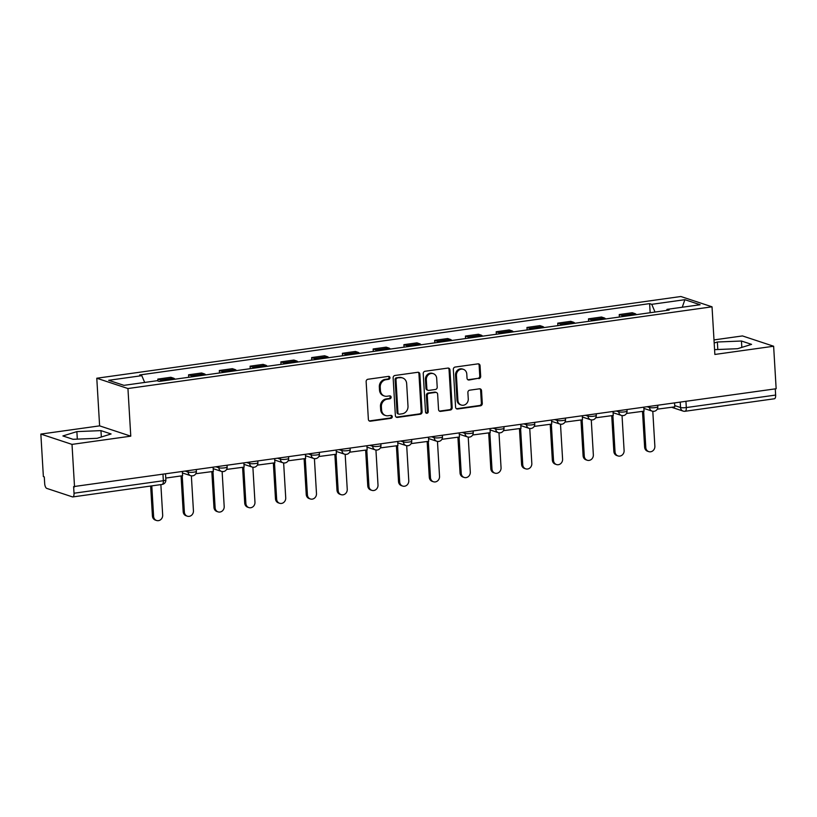 <?xml version="1.0" encoding="UTF-8"?>
<svg xmlns="http://www.w3.org/2000/svg" width="817" height="817" viewBox="0 0 817 817"><rect width="100%" height="100%" fill="white"/><g stroke="black" fill="none" stroke-linecap="round" stroke-linejoin="round"><path stroke-width="1.23" d="M389.954 377.658A1.491 1.338 108.3 0 0 388.514 376.382L367.946 379.262A2.134 1.92 108.3 0 0 366.139 381.631L368.375 419.366A2.134 1.92 108.3 0 0 370.438 421.194L391.006 418.314A1.491 1.338 108.3 0 0 391.384 415.434A1.491 1.338 108.3 0 0 390.832 415.383L388.167 415.751A6.832 6.138 108.3 0 1 385.624 415.526A6.832 6.138 108.3 0 1 381.58 409.909L381.386 406.764A6.832 6.138 108.3 0 1 387.187 399.186L389.842 398.819A1.491 1.338 108.3 0 0 390.23 395.928A1.491 1.338 108.3 0 0 389.668 395.877L387.013 396.255A6.832 6.138 108.3 0 1 384.47 396.031A6.832 6.138 108.3 0 1 380.416 390.414L380.232 387.268A6.832 6.138 108.3 0 1 386.022 379.691L388.688 379.313A1.491 1.338 108.3 0 0 389.954 377.658M384.47 396.031L383.561 395.734A6.832 6.138 108.3 0 1 379.507 390.107L379.323 386.962A6.832 6.138 108.3 0 1 385.113 379.384L387.779 379.017A1.491 1.338 108.3 0 0 388.586 376.371M369.213 420.908A2.134 1.92 108.3 0 0 369.529 420.898L390.097 418.018A1.491 1.338 108.3 0 0 390.904 415.373M385.624 415.526L384.715 415.23A6.832 6.138 108.3 0 1 380.671 409.613L380.477 406.468A6.832 6.138 108.3 0 1 386.278 398.89L388.933 398.512A1.491 1.338 108.3 0 0 389.74 395.877M478.864 378.649A2.134 1.92 108.3 0 0 480.672 376.28L480.049 365.689A2.134 1.92 108.3 0 0 477.986 363.861L455.151 367.058A2.134 1.92 108.3 0 0 453.333 369.427L455.58 407.172A2.134 1.92 108.3 0 0 457.632 409L480.478 405.804A2.134 1.92 108.3 0 0 482.285 403.435L481.53 390.638A2.134 1.92 108.3 0 0 479.467 388.821L469.693 390.179A2.134 1.92 108.3 0 0 467.886 392.548L468.264 398.89A5.709 5.127 108.3 0 1 461.288 405.038A5.709 5.127 108.3 0 1 457.908 400.34L456.427 375.493A5.709 5.127 108.3 0 1 463.402 369.345A5.709 5.127 108.3 0 1 466.783 374.043L467.028 378.189A2.134 1.92 108.3 0 0 469.091 380.017L477.955 378.342A2.134 1.92 108.3 0 0 479.763 375.973L479.14 365.393A2.134 1.92 108.3 0 0 478.302 363.851M130.771 436.166L99.613 425.861L40.85 434.082L72.008 444.387L130.771 436.166L127.942 388.535L712.026 306.814L714.865 354.455L773.628 346.234L776.15 388.739L73.622 486.595L74.02 493.223L163.349 480.723A4.351 0.776 -3.4 0 0 165.871 479.865L165.534 474.166M72.008 444.387L74.531 486.901M419.846 374.115A2.134 1.92 108.3 0 0 417.793 372.286L394.948 375.483A2.134 1.92 108.3 0 0 393.14 377.852L395.377 415.587A2.134 1.92 108.3 0 0 397.44 417.416L420.285 414.219A2.134 1.92 108.3 0 0 422.093 411.85L419.846 374.115L418.937 373.808A2.134 1.92 108.3 0 0 418.11 372.266M425.044 371.265L447.89 368.079A2.134 1.92 108.3 0 1 449.953 369.897L452.189 407.642A2.134 1.92 108.3 0 1 450.381 410.011L440.608 411.38A2.134 1.92 108.3 0 1 438.545 409.552L437.636 394.243A2.134 1.92 108.3 0 0 435.573 392.415L429.088 393.324A2.134 1.92 108.3 0 0 427.281 395.694L428.231 411.635A1.491 1.338 108.3 0 1 426.403 413.239A1.491 1.338 108.3 0 1 425.514 412.013L423.237 373.635A2.134 1.92 108.3 0 1 425.044 371.265M40.85 434.082L43.372 476.597L44.281 476.893L44.68 483.521A4.351 1.746 -98 0 0 46.753 488.392L72.458 496.889A4.351 1.746 -98 0 0 72.805 496.93A4.351 1.746 -98 0 0 74.02 493.223M99.613 425.861L96.784 378.23L680.867 296.51L712.026 306.814M773.628 346.234L742.469 335.93L713.997 339.913M775.272 388.861L775.639 395.06A4.351 1.746 82 0 1 774.424 398.767L685.095 411.268A4.351 1.746 -98 0 0 686.311 407.56L775.639 395.06M175.012 379.211A10.008 4.024 -98 0 0 173.592 378.2L160.581 380.017A10.008 4.024 82 0 1 162.001 381.028M160.581 380.017L157.814 379.098L157.926 380.998M173.592 378.2L170.824 377.28L157.814 379.098M188.717 377.291L188.574 374.799L191.341 375.718A10.008 4.024 82 0 1 192.761 376.729M205.772 374.901A10.008 4.024 -98 0 0 204.362 373.89L201.585 372.981L188.574 374.799M219.487 372.991L219.334 370.489L222.101 371.408A10.008 4.024 82 0 1 223.521 372.419M236.542 370.601A10.008 4.024 -98 0 0 235.122 369.59L232.355 368.671L219.334 370.489M250.247 368.681L250.094 366.19L252.872 367.109A10.008 4.024 82 0 1 254.281 368.12M267.302 366.302A10.008 4.024 -98 0 0 265.882 365.281L263.115 364.372L250.094 366.19M281.007 364.382L280.864 361.89L283.632 362.799A10.008 4.024 82 0 1 285.051 363.81M298.062 361.992A10.008 4.024 -98 0 0 296.642 360.981L293.875 360.062L280.864 361.89M311.767 360.072L311.624 357.58L314.392 358.5A10.008 4.024 82 0 1 315.811 359.511M328.822 357.693A10.008 4.024 -98 0 0 327.403 356.682L324.635 355.763L311.624 357.58M342.537 355.773L342.384 353.281L345.152 354.19A10.008 4.024 82 0 1 346.571 355.211M359.582 353.383A10.008 4.024 -98 0 0 358.173 352.372L355.395 351.453L342.384 353.281M373.298 351.463L373.144 348.971L375.922 349.89A10.008 4.024 82 0 1 377.331 350.901M390.352 349.084A10.008 4.024 -98 0 0 388.933 348.073L386.165 347.154L373.144 348.971M404.058 347.164L403.904 344.672L406.682 345.591A10.008 4.024 82 0 1 408.091 346.602M421.112 344.774A10.008 4.024 -98 0 0 419.693 343.763L416.925 342.854L403.904 344.672M434.818 342.864L434.675 340.362L437.442 341.281A10.008 4.024 82 0 1 438.862 342.292M451.872 340.475A10.008 4.024 -98 0 0 450.453 339.463L447.685 338.544L434.675 340.362M465.578 338.555L465.435 336.063L468.202 336.982A10.008 4.024 82 0 1 469.622 337.993M482.633 336.175A10.008 4.024 -98 0 0 481.223 335.154L478.445 334.245L465.435 336.063M496.348 334.255L496.195 331.763L498.962 332.672A10.008 4.024 82 0 1 500.382 333.683M513.403 331.865A10.008 4.024 -98 0 0 511.983 330.854L509.205 329.935L496.195 331.763M527.108 329.945L526.955 327.454L529.733 328.373A10.008 4.024 82 0 1 531.142 329.384M544.163 327.566A10.008 4.024 -98 0 0 542.743 326.555L539.976 325.636L526.955 327.454M557.868 325.646L557.725 323.154L560.493 324.063A10.008 4.024 82 0 1 561.912 325.084M574.923 323.256A10.008 4.024 -98 0 0 573.503 322.245L570.736 321.326L557.725 323.154M588.628 321.336L588.485 318.844L591.253 319.764A10.008 4.024 82 0 1 592.672 320.775M605.683 318.957A10.008 4.024 -98 0 0 604.263 317.946L601.496 317.027L588.485 318.844M619.388 317.037L619.245 314.545L622.013 315.464A10.008 4.024 82 0 1 623.432 316.475M636.443 314.647A10.008 4.024 -98 0 0 635.034 313.636L632.256 312.727L619.245 314.545M655.03 312.053L651.752 304.322L684.881 299.686L700.138 304.741L667.009 309.367L669.143 310.072L159.203 381.416L157.068 380.712L123.939 385.348L108.671 380.303L141.801 375.667L144.68 382.448M651.752 304.322L649.617 303.618L139.666 374.962L141.801 375.667M127.942 388.535L96.784 378.23M100.961 430.62L76.869 431.611L62.899 435.951L73.03 439.301L97.121 438.31L111.081 433.97L100.961 430.62L101.339 436.993M714.579 349.645L737.598 348.706L751.569 344.365L741.448 341.016L717.357 342.006L714.181 342.997M650.158 312.737L649.617 303.618M667.009 309.367L666.56 310.44M682.266 307.233L684.881 299.686M77.319 439.117L76.869 431.611M717.806 349.513L717.357 342.006M741.826 347.388L741.448 341.016M396.214 417.13A2.134 1.92 108.3 0 0 396.531 417.119L419.376 413.923A2.134 1.92 108.3 0 0 421.184 411.554L418.937 373.808M397.256 378.118A1.491 1.338 108.3 0 0 395.99 379.772L397.95 412.902A1.491 1.338 108.3 0 0 399.39 414.188L402.199 413.79A6.832 6.138 108.3 0 0 408 406.212L406.652 383.571A6.832 6.138 108.3 0 0 402.607 377.954A6.832 6.138 108.3 0 0 400.054 377.73L396.347 377.822A1.491 1.338 108.3 0 0 395.081 379.476L395.99 379.772M398.839 414.137L397.93 413.831A1.491 1.338 108.3 0 1 397.042 412.605L395.081 379.476M402.607 377.954L401.698 377.648A6.832 6.138 108.3 0 0 399.156 377.423L400.054 377.73M396.347 377.822L399.156 377.423M439.372 411.094A2.134 1.92 108.3 0 0 439.699 411.074L449.473 409.715A2.134 1.92 108.3 0 0 451.28 407.346L449.044 369.601A2.134 1.92 108.3 0 0 448.206 368.058M436.37 392.487L435.461 392.191A2.134 1.92 108.3 0 0 434.664 392.119L428.179 393.028A2.134 1.92 108.3 0 0 426.372 395.397L427.322 411.329L428.231 411.635M425.974 412.993A1.491 1.338 108.3 0 0 427.322 411.329M436.687 378.363A5.709 5.127 108.3 0 0 433.306 373.665A5.709 5.127 108.3 0 0 426.331 379.813L426.852 388.565A2.134 1.92 108.3 0 0 428.915 390.393L435.4 389.484A2.134 1.92 108.3 0 0 437.207 387.115L436.687 378.363M433.306 373.665L432.397 373.369A5.709 5.127 108.3 0 0 425.422 379.507L426.331 379.813M428.118 390.322L427.209 390.026A2.134 1.92 108.3 0 1 425.943 388.269L425.422 379.507M467.865 379.731A2.134 1.92 108.3 0 0 468.182 379.711L477.955 378.342M463.402 369.345L462.493 369.049A5.709 5.127 108.3 0 0 455.518 375.197L456.427 375.493M461.288 405.038L460.38 404.742A5.709 5.127 108.3 0 1 456.999 400.044L455.518 375.197M456.407 408.714A2.134 1.92 108.3 0 0 456.734 408.694L479.569 405.498A2.134 1.92 108.3 0 0 481.376 403.128L480.621 390.342A2.134 1.92 108.3 0 0 479.783 388.8M156.568 520.49L155.383 520.102A5.004 4.494 -71.7 0 1 152.422 515.987L153.606 516.375A5.004 4.494 108.3 0 0 156.568 520.49A5.004 4.494 108.3 0 0 162.675 515.108L160.867 484.614M152.422 515.987L150.645 486.044M182.365 471.817L182.6 475.719L165.769 478.078M153.606 516.375L151.788 485.88M187.328 516.191L186.153 515.793A5.004 4.494 -71.7 0 1 183.182 511.687L184.366 512.075A5.004 4.494 108.3 0 0 187.328 516.191A5.004 4.494 108.3 0 0 193.435 510.809L191.362 475.841M183.182 511.687L181.057 475.933M213.125 467.508L213.36 471.419L195.804 473.727M184.366 512.075L182.211 475.78M218.088 511.881L216.913 511.493A5.004 4.494 -71.7 0 1 213.952 507.377L215.126 507.765A5.004 4.494 108.3 0 0 218.088 511.881A5.004 4.494 108.3 0 0 224.195 506.499L222.122 471.542M213.952 507.377L211.828 471.634M243.895 463.208L244.12 467.12L226.564 469.428M215.126 507.765L212.971 471.47M248.858 507.582L247.674 507.194A5.004 4.494 -71.7 0 1 244.712 503.078L245.886 503.466A5.004 4.494 108.3 0 0 248.858 507.582A5.004 4.494 108.3 0 0 254.965 502.2L252.882 467.232M244.712 503.078L242.588 467.334M274.655 458.899L274.89 462.81L257.324 465.118M245.886 503.466L243.732 467.171M279.618 503.272L278.434 502.884A5.004 4.494 -71.7 0 1 275.472 498.768L276.657 499.167A5.004 4.494 108.3 0 0 279.618 503.272A5.004 4.494 108.3 0 0 285.725 497.89L283.642 462.933M275.472 498.768L273.348 463.025M305.415 454.599L305.65 458.511L288.084 460.819M276.657 499.167L274.492 462.861M310.378 498.973L309.194 498.584A5.004 4.494 -71.7 0 1 306.232 494.469L307.417 494.857A5.004 4.494 108.3 0 0 310.378 498.973A5.004 4.494 108.3 0 0 316.485 493.591L314.412 458.633M306.232 494.469L304.108 458.725M336.175 450.3L336.41 454.201L318.855 456.519M307.417 494.857L305.262 458.562M341.138 494.673L339.964 494.275A5.004 4.494 -71.7 0 1 336.992 490.159L338.177 490.557A5.004 4.494 108.3 0 0 341.138 494.673A5.004 4.494 108.3 0 0 347.245 489.281L345.172 454.323M336.992 490.159L334.868 454.415M366.935 445.99L367.17 449.901L349.615 452.209M338.177 490.557L336.022 454.262M371.909 490.363L370.724 489.975A5.004 4.494 -71.7 0 1 367.762 485.86L368.937 486.248A5.004 4.494 108.3 0 0 371.909 490.363A5.004 4.494 108.3 0 0 378.005 484.981L375.932 450.024M367.762 485.86L365.638 450.116M397.705 441.691L397.93 445.592L380.375 447.91M368.937 486.248L366.782 449.953M402.669 486.064L401.484 485.666A5.004 4.494 -71.7 0 1 398.522 481.56L399.697 481.948A5.004 4.494 108.3 0 0 402.669 486.064A5.004 4.494 108.3 0 0 408.776 480.682L406.692 445.714M398.522 481.56L396.398 445.806M428.465 437.381L428.7 441.292L411.135 443.6M399.697 481.948L397.542 445.653M433.429 481.754L432.244 481.366A5.004 4.494 -71.7 0 1 429.282 477.251L430.467 477.639A5.004 4.494 108.3 0 0 433.429 481.754A5.004 4.494 108.3 0 0 439.536 476.372L437.463 441.415M429.282 477.251L427.158 441.507M459.225 433.081L459.46 436.993L441.905 439.301M430.467 477.639L428.312 441.343M464.189 477.455L463.014 477.067A5.004 4.494 -71.7 0 1 460.042 472.951L461.227 473.339A5.004 4.494 108.3 0 0 464.189 477.455A5.004 4.494 108.3 0 0 470.296 472.073L468.223 437.105M460.042 472.951L457.918 437.207M489.986 428.772L490.22 432.683L472.665 434.991M461.227 473.339L459.072 437.044M494.949 473.145L493.774 472.757A5.004 4.494 -71.7 0 1 490.803 468.641L491.987 469.04A5.004 4.494 108.3 0 0 494.949 473.145A5.004 4.494 108.3 0 0 501.056 467.763L498.983 432.806M490.803 468.641L488.689 432.898M520.756 424.472L520.98 428.384L503.425 430.692M491.987 469.04L489.832 432.734M525.719 468.846L524.534 468.458A5.004 4.494 -71.7 0 1 521.573 464.342L522.747 464.73A5.004 4.494 108.3 0 0 525.719 468.846A5.004 4.494 108.3 0 0 531.826 463.464L529.743 428.506M521.573 464.342L519.449 428.598M551.516 420.173L551.751 424.074L534.185 426.392M522.747 464.73L520.592 428.435M556.479 464.546L555.294 464.148A5.004 4.494 -71.7 0 1 552.333 460.032L553.518 460.431A5.004 4.494 108.3 0 0 556.479 464.546A5.004 4.494 108.3 0 0 562.586 459.154L560.503 424.197M552.333 460.032L550.209 424.289M582.276 415.863L582.511 419.775L564.945 422.083M553.518 460.431L551.352 424.135M587.239 460.237L586.055 459.848A5.004 4.494 -71.7 0 1 583.093 455.733L584.278 456.121A5.004 4.494 108.3 0 0 587.239 460.237A5.004 4.494 108.3 0 0 593.346 454.855L591.273 419.897M583.093 455.733L580.969 419.989M613.036 411.564L613.271 415.465L595.716 417.783M584.278 456.121L582.123 419.826M617.999 455.937L616.825 455.549A5.004 4.494 -71.7 0 1 613.853 451.433L615.038 451.821A5.004 4.494 108.3 0 0 617.999 455.937A5.004 4.494 108.3 0 0 624.106 450.555L622.033 415.587M613.853 451.433L611.729 415.69M643.796 407.254L644.031 411.165L626.476 413.473M615.038 451.821L612.883 415.526M648.769 451.627L647.585 451.239A5.004 4.494 -71.7 0 1 644.623 447.124L645.798 447.512A5.004 4.494 108.3 0 0 648.769 451.627A5.004 4.494 108.3 0 0 654.866 446.245L652.793 411.288M644.623 447.124L642.499 411.38M674.566 402.955L674.791 406.866L657.236 409.174M645.798 447.512L643.643 411.217M674.719 405.579L680.541 407.509A4.351 0.776 -3.4 0 0 686.311 407.56L685.943 401.361M680.224 402.158L680.541 407.509A4.351 3.901 -71.7 0 0 683.124 411.084A4.351 4.351 0 0 0 685.095 411.268A4.351 1.746 -98 0 1 684.748 411.227A4.351 3.901 -71.7 0 1 683.124 411.084L671.666 407.295M604.263 317.946L591.253 319.764M573.503 322.245L560.493 324.063M542.743 326.555L529.733 328.373M511.983 330.854L498.962 332.672M481.223 335.154L468.202 336.982M450.453 339.463L437.442 341.281M419.693 343.763L406.682 345.591M388.933 348.073L375.922 349.89M358.173 352.372L345.152 354.19M327.403 356.682L314.392 358.5M296.642 360.981L283.632 362.799M265.882 365.281L252.872 367.109M235.122 369.59L222.101 371.408M204.362 373.89L191.341 375.718M635.034 313.636L622.013 315.464M647.217 406.774L649.525 407.54A4.351 0.776 -3.4 0 0 654.427 407.693A4.351 0.776 -3.4 0 0 657.818 406.733L657.726 405.303M649.464 406.468L649.525 407.54A4.351 3.901 -71.7 0 0 652.109 411.125A4.351 4.351 0 0 0 657.818 406.733M616.457 411.084L618.765 411.85A4.351 0.776 -3.4 0 0 623.667 411.993A4.351 0.776 -3.4 0 0 627.058 411.033L626.966 409.613M618.704 410.767L618.765 411.85A4.351 3.901 -71.7 0 0 621.349 415.424A4.351 4.351 0 0 0 627.058 411.033M585.697 415.383L588.005 416.149A4.351 0.776 -3.4 0 0 592.897 416.302A4.351 0.776 -3.4 0 0 596.287 415.342L596.206 413.913M587.944 415.077L588.005 416.149A4.351 3.901 -71.7 0 0 590.579 419.724A4.351 4.351 0 0 0 596.287 415.342M554.937 419.693L557.245 420.449A4.351 0.776 -3.4 0 0 562.137 420.602A4.351 0.776 -3.4 0 0 565.527 419.642L565.446 418.222M557.174 419.376L557.245 420.449A4.351 3.901 -71.7 0 0 559.819 424.033A4.351 4.351 0 0 0 565.527 419.642M524.167 423.992L526.485 424.758A4.351 0.776 -3.4 0 0 531.377 424.911A4.351 0.776 -3.4 0 0 534.767 423.952L534.686 422.522M526.414 423.676L526.485 424.758A4.351 3.901 -71.7 0 0 529.059 428.333A4.351 4.351 0 0 0 534.767 423.952M493.407 428.302L495.715 429.058A4.351 0.776 -3.4 0 0 500.617 429.211A4.351 0.776 -3.4 0 0 504.007 428.251L503.915 426.831M495.653 427.985L495.715 429.058A4.351 3.901 -71.7 0 0 498.299 432.642A4.351 4.351 0 0 0 504.007 428.251M462.647 432.602L464.955 433.367A4.351 0.776 -3.4 0 0 469.857 433.521A4.351 0.776 -3.4 0 0 473.237 432.55L473.155 431.131M464.893 432.285L464.955 433.367A4.351 3.901 -71.7 0 0 467.538 436.942A4.351 4.351 0 0 0 473.237 432.55M431.887 436.901L434.195 437.667A4.351 0.776 -3.4 0 0 439.086 437.82A4.351 0.776 -3.4 0 0 442.477 436.86L442.395 435.43M434.133 436.595L434.195 437.667A4.351 3.901 -71.7 0 0 436.768 441.251A4.351 4.351 0 0 0 442.477 436.86M401.127 441.211L403.435 441.977A4.351 0.776 -3.4 0 0 408.326 442.12A4.351 0.776 -3.4 0 0 411.717 441.16L411.635 439.74M403.363 440.894L403.435 441.977A4.351 3.901 -71.7 0 0 406.008 445.551A4.351 4.351 0 0 0 411.717 441.16M370.356 445.51L372.664 446.276A4.351 0.776 -3.4 0 0 377.566 446.429A4.351 0.776 -3.4 0 0 380.957 445.469L380.875 444.04M372.603 445.194L372.664 446.276A4.351 3.901 -71.7 0 0 375.248 449.85A4.351 4.351 0 0 0 380.957 445.469M339.596 449.82L341.904 450.575A4.351 0.776 -3.4 0 0 346.806 450.729A4.351 0.776 -3.4 0 0 350.197 449.769L350.105 448.349M341.843 449.503L341.904 450.575A4.351 3.901 -71.7 0 0 344.488 454.16A4.351 4.351 0 0 0 350.197 449.769M308.836 454.119L311.144 454.885A4.351 0.776 -3.4 0 0 316.036 455.038A4.351 0.776 -3.4 0 0 319.427 454.078L319.345 452.649M311.083 453.803L311.144 454.885A4.351 3.901 -71.7 0 0 313.718 458.46A4.351 4.351 0 0 0 319.427 454.078M278.076 458.429L280.384 459.185A4.351 0.776 -3.4 0 0 285.276 459.338A4.351 0.776 -3.4 0 0 288.667 458.378L288.585 456.958M280.323 458.112L280.384 459.185A4.351 3.901 -71.7 0 0 282.958 462.769A4.351 4.351 0 0 0 288.667 458.378M247.306 462.728L249.624 463.494A4.351 0.776 -3.4 0 0 254.516 463.647A4.351 0.776 -3.4 0 0 257.906 462.677L257.825 461.258M249.553 462.412L249.624 463.494A4.351 3.901 -71.7 0 0 252.198 467.069A4.351 4.351 0 0 0 257.906 462.677M216.546 467.028L218.854 467.794A4.351 0.776 -3.4 0 0 223.756 467.947A4.351 0.776 -3.4 0 0 227.146 466.987L227.055 465.557M218.793 466.721L218.854 467.794A4.351 3.901 -71.7 0 0 221.438 471.378A4.351 4.351 0 0 0 227.146 466.987M185.786 471.338L188.094 472.103A4.351 0.776 -3.4 0 0 192.996 472.246A4.351 0.776 -3.4 0 0 196.376 471.286L196.294 469.867M188.033 471.021L188.094 472.103A4.351 3.901 -71.7 0 0 190.678 475.678A4.351 4.351 0 0 0 196.376 471.286M192.291 475.821A4.351 3.901 -71.7 0 1 190.678 475.678L182.436 472.951M223.051 471.511A4.351 3.901 -71.7 0 1 221.438 471.378L213.196 468.652M253.821 467.212A4.351 3.901 -71.7 0 1 252.198 467.069L243.956 464.342M284.582 462.912A4.351 3.901 -71.7 0 1 282.958 462.769L274.716 460.042M315.342 458.603A4.351 3.901 -71.7 0 1 313.718 458.46L305.487 455.733M346.102 454.303A4.351 3.901 -71.7 0 1 344.488 454.16L336.247 451.433M376.862 449.993A4.351 3.901 -71.7 0 1 375.248 449.85L367.007 447.134M407.632 445.694A4.351 3.901 -71.7 0 1 406.008 445.551L397.767 442.824M438.392 441.394A4.351 3.901 -71.7 0 1 436.768 441.251L428.537 438.525M469.152 437.085A4.351 3.901 -71.7 0 1 467.538 436.942L459.297 434.215M499.912 432.785A4.351 3.901 -71.7 0 1 498.299 432.642L490.057 429.916M530.682 428.476A4.351 3.901 -71.7 0 1 529.059 428.333L520.817 425.606M561.442 424.176A4.351 3.901 -71.7 0 1 559.819 424.033L551.577 421.306M592.202 419.867A4.351 3.901 -71.7 0 1 590.579 419.724L582.347 417.007M622.962 415.567A4.351 3.901 -71.7 0 1 621.349 415.424L613.107 412.697M653.723 411.268A4.351 3.901 -71.7 0 1 652.109 411.125L643.867 408.398M162.981 474.524L163.349 480.723A4.351 1.746 -98 0 1 162.134 484.43A4.351 4.351 0 0 0 165.871 479.865M385.113 379.384L386.022 379.691M379.323 386.962L380.232 387.268M379.507 390.107L380.416 390.414M388.933 398.512L389.842 398.819M386.278 398.89L387.187 399.186M380.477 406.468L381.386 406.764M380.671 409.613L381.58 409.909M390.097 418.018L391.006 418.314M369.529 420.898L370.438 421.194M387.779 379.017L388.688 379.313M421.184 411.554L422.093 411.85M419.376 413.923L420.285 414.219M396.531 417.119L397.44 417.416M397.042 412.605L397.95 412.902M449.044 369.601L449.953 369.897M451.28 407.346L452.189 407.642M449.473 409.715L450.381 410.011M439.699 411.074L440.608 411.38M434.664 392.119L435.573 392.415M428.179 393.028L429.088 393.324M426.372 395.397L427.281 395.694M425.943 388.269L426.852 388.565M468.182 379.711L469.091 380.017M456.999 400.044L457.908 400.34M480.621 390.342L481.53 390.638M481.376 403.128L482.285 403.435M479.569 405.498L480.478 405.804M456.734 408.694L457.632 409M479.14 365.393L480.049 365.689M479.763 375.973L480.672 376.28M162.134 484.43L72.805 496.93"/></g></svg>
